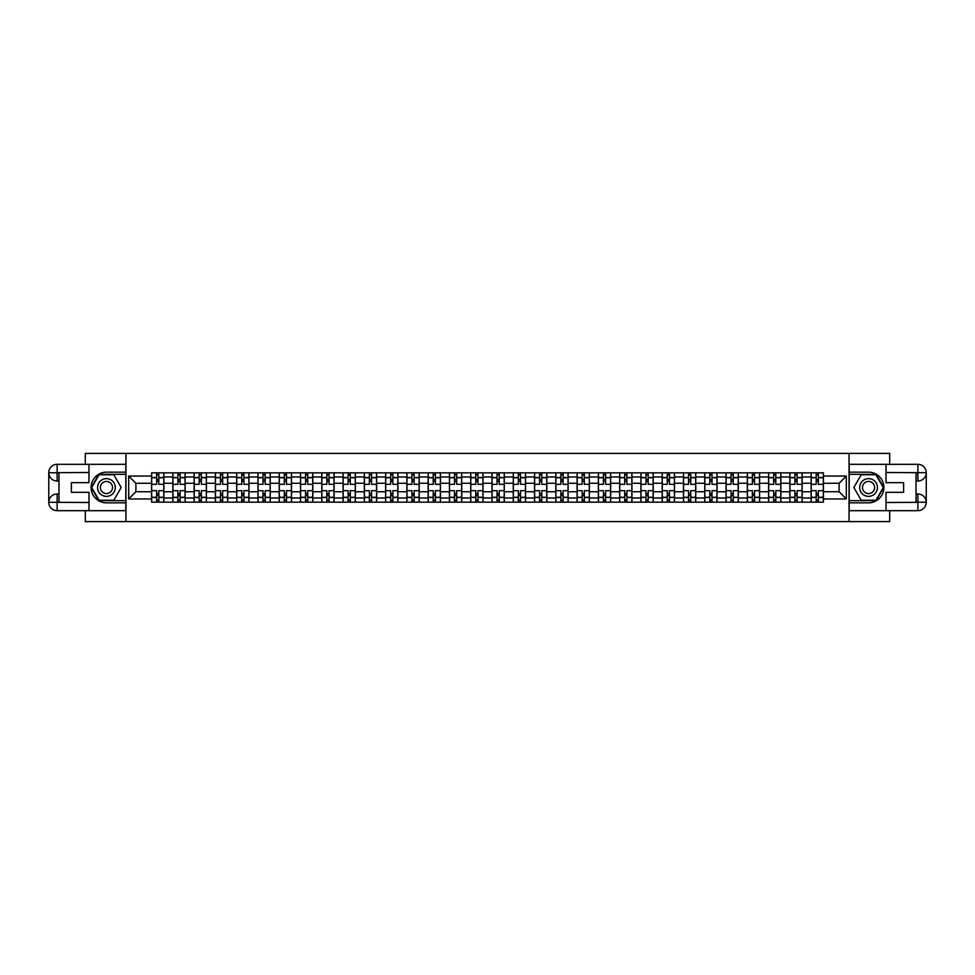 <?xml version="1.0" encoding="UTF-8"?>
<svg xmlns="http://www.w3.org/2000/svg" width="975" height="975" viewBox="0 0 975 975"><rect width="100%" height="100%" fill="white"/><g stroke="black" fill="none" stroke-linecap="round" stroke-linejoin="round"><path stroke-width="1.46" d="M85.3 510.681L85.3 521.601L889.7 521.601L889.7 510.681M889.7 464.319L889.7 453.399L85.3 453.399L85.3 464.319M172.855 502.162L172.855 476.994L163.861 476.994L163.861 502.162M163.861 476.994L163.861 472.838M172.855 476.994L172.855 472.838M185.14 472.838L185.14 502.162M194.135 502.162L194.135 472.838M206.408 472.838L206.408 502.162M215.414 502.162L215.414 472.838M227.687 472.838L227.687 502.162M236.693 502.162L236.693 472.838M248.966 472.838L248.966 502.162M257.961 502.162L257.961 472.838M270.233 472.838L270.233 502.162M279.24 502.162L279.24 472.838M291.513 472.838L291.513 502.162M300.519 502.162L300.519 472.838M312.792 472.838L312.792 502.162M321.787 502.162L321.787 472.838M334.072 472.838L334.072 502.162M343.066 502.162L343.066 472.838M355.339 472.838L355.339 502.162M364.345 502.162L364.345 472.838M376.618 472.838L376.618 502.162M385.625 502.162L385.625 472.838M397.898 472.838L397.898 502.162M406.892 502.162L406.892 472.838M419.177 472.838L419.177 502.162M428.171 502.162L428.171 472.838M440.444 472.838L440.444 502.162M449.451 502.162L449.451 472.838M461.723 472.838L461.723 502.162M470.73 502.162L470.73 472.838M483.003 472.838L483.003 502.162M491.997 502.162L491.997 472.838M504.27 472.838L504.27 502.162M513.277 502.162L513.277 472.838M525.549 472.838L525.549 502.162M534.556 502.162L534.556 472.838M546.829 472.838L546.829 502.162M555.823 502.162L555.823 472.838M568.108 472.838L568.108 502.162M577.102 502.162L577.102 472.838M589.375 472.838L589.375 502.162M598.382 502.162L598.382 472.838M610.655 472.838L610.655 502.162M619.661 502.162L619.661 472.838M631.934 472.838L631.934 502.162M640.928 502.162L640.928 472.838M653.213 472.838L653.213 502.162M662.208 502.162L662.208 472.838M674.481 472.838L674.481 502.162M683.487 502.162L683.487 472.838M695.76 472.838L695.76 502.162M704.767 502.162L704.767 472.838M717.039 472.838L717.039 502.162M726.034 502.162L726.034 472.838M738.307 472.838L738.307 502.162M747.313 502.162L747.313 472.838M759.586 472.838L759.586 502.162M768.592 502.162L768.592 472.838M780.865 472.838L780.865 502.162M789.86 502.162L789.86 472.838M802.145 472.838L802.145 502.162M811.139 502.162L811.139 472.838M811.139 491.729L802.145 491.729M789.86 491.729L780.865 491.729M768.592 491.729L759.586 491.729M747.313 491.729L738.307 491.729M726.034 491.729L717.039 491.729M704.767 491.729L695.76 491.729M683.487 491.729L674.481 491.729M662.208 491.729L653.213 491.729M640.928 491.729L631.934 491.729M619.661 491.729L610.655 491.729M598.382 491.729L589.375 491.729M577.102 491.729L568.108 491.729M555.823 491.729L546.829 491.729M534.556 491.729L525.549 491.729M513.277 491.729L504.27 491.729M491.997 491.729L483.003 491.729M470.73 491.729L461.723 491.729M449.451 491.729L440.444 491.729M428.171 491.729L419.177 491.729M406.892 491.729L397.898 491.729M385.625 491.729L376.618 491.729M364.345 491.729L355.339 491.729M343.066 491.729L334.072 491.729M321.787 491.729L312.792 491.729M300.519 491.729L291.513 491.729M279.24 491.729L270.233 491.729M257.961 491.729L248.966 491.729M236.693 491.729L227.687 491.729M215.414 491.729L206.408 491.729M194.135 491.729L185.14 491.729M172.855 491.729L163.861 491.729M811.139 483.271L802.145 483.271M789.86 483.271L780.865 483.271M768.592 483.271L759.586 483.271M747.313 483.271L738.307 483.271M726.034 483.271L717.039 483.271M704.767 483.271L695.76 483.271M683.487 483.271L674.481 483.271M662.208 483.271L653.213 483.271M640.928 483.271L631.934 483.271M619.661 483.271L610.655 483.271M598.382 483.271L589.375 483.271M577.102 483.271L568.108 483.271M555.823 483.271L546.829 483.271M534.556 483.271L525.549 483.271M513.277 483.271L504.27 483.271M491.997 483.271L483.003 483.271M470.73 483.271L461.723 483.271M449.451 483.271L440.444 483.271M428.171 483.271L419.177 483.271M406.892 483.271L397.898 483.271M385.625 483.271L376.618 483.271M364.345 483.271L355.339 483.271M343.066 483.271L334.072 483.271M321.787 483.271L312.792 483.271M300.519 483.271L291.513 483.271M279.24 483.271L270.233 483.271M257.961 483.271L248.966 483.271M236.693 483.271L227.687 483.271M215.414 483.271L206.408 483.271M194.135 483.271L185.14 483.271M172.855 483.271L163.861 483.271M135.903 491.729L151.588 491.729L151.588 483.271L135.903 483.271L135.903 491.729L128.676 498.956L128.676 476.044L151.588 476.044L151.588 483.271M823.412 483.271L823.412 491.729L839.097 491.729L839.097 483.271L823.412 483.271L823.412 472.838L151.588 472.838L151.588 476.044M823.412 476.044L846.324 476.044L846.324 498.956L823.412 498.956L823.412 491.729M151.588 491.729L151.588 502.162L823.412 502.162L823.412 498.956M151.588 498.956L128.676 498.956M849.054 521.601L849.054 453.399M125.946 521.601L125.946 453.399M158.815 500.114L156.634 500.114M156.634 474.886L158.815 474.886M180.082 500.114L177.901 500.114M177.901 474.886L180.082 474.886M201.362 500.114L199.18 500.114M199.18 474.886L201.362 474.886M222.641 500.114L220.46 500.114M220.46 474.886L222.641 474.886M243.921 500.114L241.739 500.114M241.739 474.886L243.921 474.886M265.188 500.114L263.006 500.114M263.006 474.886L265.188 474.886M286.467 500.114L284.286 500.114M284.286 474.886L286.467 474.886M307.747 500.114L305.565 500.114M305.565 474.886L307.747 474.886M329.026 500.114L326.844 500.114M326.844 474.886L329.026 474.886M350.293 500.114L348.112 500.114M348.112 474.886L350.293 474.886M371.572 500.114L369.391 500.114M369.391 474.886L371.572 474.886M392.852 500.114L390.67 500.114M390.67 474.886L392.852 474.886M414.119 500.114L411.938 500.114M411.938 474.886L414.119 474.886M435.398 500.114L433.217 500.114M433.217 474.886L435.398 474.886M456.678 500.114L454.496 500.114M454.496 474.886L456.678 474.886M477.957 500.114L475.776 500.114M475.776 474.886L477.957 474.886M499.224 500.114L497.043 500.114M497.043 474.886L499.224 474.886M520.504 500.114L518.322 500.114M518.322 474.886L520.504 474.886M541.783 500.114L539.602 500.114M539.602 474.886L541.783 474.886M563.062 500.114L560.881 500.114M560.881 474.886L563.062 474.886M584.33 500.114L582.148 500.114M582.148 474.886L584.33 474.886M605.609 500.114L603.428 500.114M603.428 474.886L605.609 474.886M626.888 500.114L624.707 500.114M624.707 474.886L626.888 474.886M648.156 500.114L645.974 500.114M645.974 474.886L648.156 474.886M669.435 500.114L667.253 500.114M667.253 474.886L669.435 474.886M690.714 500.114L688.533 500.114M688.533 474.886L690.714 474.886M711.994 500.114L709.812 500.114M709.812 474.886L711.994 474.886M733.261 500.114L731.079 500.114M731.079 474.886L733.261 474.886M754.54 500.114L752.359 500.114M752.359 474.886L754.54 474.886M775.82 500.114L773.638 500.114M773.638 474.886L775.82 474.886M797.099 500.114L794.918 500.114M794.918 474.886L797.099 474.886M818.366 500.114L816.185 500.114M816.185 474.886L818.366 474.886M128.676 476.044L135.903 483.271M839.097 491.729L846.324 498.956M839.097 483.271L846.324 476.044M163.788 502.162L163.788 484.295L158.815 484.295L158.815 472.838M156.634 472.838L156.634 484.295L151.649 484.295L151.649 472.838M163.788 484.295L163.788 472.838M151.649 502.162L151.649 490.705L156.634 490.705L156.634 502.162M158.815 502.162L158.815 490.705L163.788 490.705M156.634 481.297L158.815 481.297M151.649 490.705L151.649 484.295M158.815 493.703L156.634 493.703M158.815 500.394L156.634 500.394M156.634 495.483L158.815 495.483M158.815 479.517L156.634 479.517M156.634 474.606L158.815 474.606M58.975 481.016L57.135 481.016A8.385 8.385 0 0 1 48.75 472.704A8.385 8.385 0 0 1 57.135 464.319L125.812 464.319L125.812 472.156L106.446 472.156A15.344 15.344 0 0 0 91.102 487.5A15.344 15.344 0 0 0 106.446 502.844L125.812 502.844L125.812 510.681L57.135 510.681A8.385 8.385 0 0 1 48.75 502.296A8.385 8.385 0 0 1 57.135 493.984L58.975 493.984M125.812 502.844L125.812 472.156M88.981 464.319L88.981 482.662L71.394 482.662L71.394 492.338L88.981 492.338L88.981 510.681M57.135 481.016A8.385 8.385 0 0 1 48.75 472.704L57.135 472.838L57.135 481.016A8.385 8.385 0 0 1 48.75 472.704L48.75 502.296L88.981 502.503M57.135 502.503L57.135 510.681A8.385 8.385 0 0 1 48.75 502.296A8.385 8.385 0 0 1 57.135 493.984L57.135 502.162L58.975 502.162L58.975 472.838L57.135 472.838M125.812 474.337L98.841 474.337L91.248 487.5L98.841 500.663L125.812 500.663M916.025 493.984L917.865 493.984A8.385 8.385 0 0 1 926.25 502.296A8.385 8.385 0 0 1 917.865 510.681L849.188 510.681L849.188 502.844L868.554 502.844A15.344 15.344 0 0 0 883.898 487.5A15.344 15.344 0 0 0 868.554 472.156L849.188 472.156L849.188 464.319L917.865 464.319A8.385 8.385 0 0 1 926.25 472.704A8.385 8.385 0 0 1 917.865 481.016L916.025 481.016M849.188 472.156L849.188 502.844M886.019 510.681L886.019 492.338L903.606 492.338L903.606 482.662L886.019 482.662L886.019 464.319M917.865 493.984A8.385 8.385 0 0 1 926.25 502.296L917.865 502.162L917.865 493.984A8.385 8.385 0 0 1 926.25 502.296L926.25 472.704L886.019 472.497M917.865 472.497L917.865 464.319A8.385 8.385 0 0 1 926.25 472.704A8.385 8.385 0 0 1 917.865 481.016L917.865 472.838L916.025 472.838L916.025 502.162L917.865 502.162M849.188 500.663L876.159 500.663L883.752 487.5L876.159 474.337L849.188 474.337M97.573 487.5A8.86 8.86 0 0 0 106.446 496.36A8.86 8.86 0 0 0 115.306 487.5A8.86 8.86 0 0 0 106.446 478.64A8.86 8.86 0 0 0 97.573 487.5M100.376 487.5A6.069 6.069 0 0 0 106.446 493.569A6.069 6.069 0 0 0 112.515 487.5A6.069 6.069 0 0 0 106.446 481.431A6.069 6.069 0 0 0 100.376 487.5M113.807 474.752L121.168 487.5L113.807 500.248L99.084 500.248L91.711 487.5L99.084 474.752L113.807 474.752M859.694 487.5A8.86 8.86 0 0 0 868.554 496.36A8.86 8.86 0 0 0 877.427 487.5A8.86 8.86 0 0 0 868.554 478.64A8.86 8.86 0 0 0 859.694 487.5M862.485 487.5A6.069 6.069 0 0 0 868.554 493.569A6.069 6.069 0 0 0 874.624 487.5A6.069 6.069 0 0 0 868.554 481.431A6.069 6.069 0 0 0 862.485 487.5M875.916 474.752L883.289 487.5L875.916 500.248L861.193 500.248L853.832 487.5L861.193 474.752L875.916 474.752M185.067 502.162L185.067 484.295L180.082 484.295L180.082 472.838M177.901 472.838L177.901 484.295L172.928 484.295L172.928 472.838M185.067 484.295L185.067 472.838M172.928 502.162L172.928 490.705L177.901 490.705L177.901 502.162M180.082 502.162L180.082 490.705L185.067 490.705M177.901 481.297L180.082 481.297M172.928 490.705L172.928 484.295M180.082 493.703L177.901 493.703M180.082 500.394L177.901 500.394M177.901 495.483L180.082 495.483M180.082 479.517L177.901 479.517M177.901 474.606L180.082 474.606M206.347 502.162L206.347 484.295L201.362 484.295L201.362 472.838M199.18 472.838L199.18 484.295L194.208 484.295L194.208 472.838M206.347 484.295L206.347 472.838M194.208 502.162L194.208 490.705L199.18 490.705L199.18 502.162M201.362 502.162L201.362 490.705L206.347 490.705M199.18 481.297L201.362 481.297M194.208 490.705L194.208 484.295M201.362 493.703L199.18 493.703M201.362 500.394L199.18 500.394M199.18 495.483L201.362 495.483M201.362 479.517L199.18 479.517M199.18 474.606L201.362 474.606M227.614 502.162L227.614 484.295L222.641 484.295L222.641 472.838M220.46 472.838L220.46 484.295L215.475 484.295L215.475 472.838M227.614 484.295L227.614 472.838M215.475 502.162L215.475 490.705L220.46 490.705L220.46 502.162M222.641 502.162L222.641 490.705L227.614 490.705M220.46 481.297L222.641 481.297M215.475 490.705L215.475 484.295M222.641 493.703L220.46 493.703M222.641 500.394L220.46 500.394M220.46 495.483L222.641 495.483M222.641 479.517L220.46 479.517M220.46 474.606L222.641 474.606M248.893 502.162L248.893 484.295L243.921 484.295L243.921 472.838M241.739 472.838L241.739 484.295L236.754 484.295L236.754 472.838M248.893 484.295L248.893 472.838M236.754 502.162L236.754 490.705L241.739 490.705L241.739 502.162M243.921 502.162L243.921 490.705L248.893 490.705M241.739 481.297L243.921 481.297M236.754 490.705L236.754 484.295M243.921 493.703L241.739 493.703M243.921 500.394L241.739 500.394M241.739 495.483L243.921 495.483M243.921 479.517L241.739 479.517M241.739 474.606L243.921 474.606M270.173 502.162L270.173 484.295L265.188 484.295L265.188 472.838M263.006 472.838L263.006 484.295L258.034 484.295L258.034 472.838M270.173 484.295L270.173 472.838M258.034 502.162L258.034 490.705L263.006 490.705L263.006 502.162M265.188 502.162L265.188 490.705L270.173 490.705M263.006 481.297L265.188 481.297M258.034 490.705L258.034 484.295M265.188 493.703L263.006 493.703M265.188 500.394L263.006 500.394M263.006 495.483L265.188 495.483M265.188 479.517L263.006 479.517M263.006 474.606L265.188 474.606M291.452 502.162L291.452 484.295L286.467 484.295L286.467 472.838M284.286 472.838L284.286 484.295L279.313 484.295L279.313 472.838M291.452 484.295L291.452 472.838M279.313 502.162L279.313 490.705L284.286 490.705L284.286 502.162M286.467 502.162L286.467 490.705L291.452 490.705M284.286 481.297L286.467 481.297M279.313 490.705L279.313 484.295M286.467 493.703L284.286 493.703M286.467 500.394L284.286 500.394M284.286 495.483L286.467 495.483M286.467 479.517L284.286 479.517M284.286 474.606L286.467 474.606M312.719 502.162L312.719 484.295L307.747 484.295L307.747 472.838M305.565 472.838L305.565 484.295L300.58 484.295L300.58 472.838M312.719 484.295L312.719 472.838M300.58 502.162L300.58 490.705L305.565 490.705L305.565 502.162M307.747 502.162L307.747 490.705L312.719 490.705M305.565 481.297L307.747 481.297M300.58 490.705L300.58 484.295M307.747 493.703L305.565 493.703M307.747 500.394L305.565 500.394M305.565 495.483L307.747 495.483M307.747 479.517L305.565 479.517M305.565 474.606L307.747 474.606M333.998 502.162L333.998 484.295L329.026 484.295L329.026 472.838M326.844 472.838L326.844 484.295L321.86 484.295L321.86 472.838M333.998 484.295L333.998 472.838M321.86 502.162L321.86 490.705L326.844 490.705L326.844 502.162M329.026 502.162L329.026 490.705L333.998 490.705M326.844 481.297L329.026 481.297M321.86 490.705L321.86 484.295M329.026 493.703L326.844 493.703M329.026 500.394L326.844 500.394M326.844 495.483L329.026 495.483M329.026 479.517L326.844 479.517M326.844 474.606L329.026 474.606M355.278 502.162L355.278 484.295L350.293 484.295L350.293 472.838M348.112 472.838L348.112 484.295L343.139 484.295L343.139 472.838M355.278 484.295L355.278 472.838M343.139 502.162L343.139 490.705L348.112 490.705L348.112 502.162M350.293 502.162L350.293 490.705L355.278 490.705M348.112 481.297L350.293 481.297M343.139 490.705L343.139 484.295M350.293 493.703L348.112 493.703M350.293 500.394L348.112 500.394M348.112 495.483L350.293 495.483M350.293 479.517L348.112 479.517M348.112 474.606L350.293 474.606M376.545 502.162L376.545 484.295L371.572 484.295L371.572 472.838M369.391 472.838L369.391 484.295L364.418 484.295L364.418 472.838M376.545 484.295L376.545 472.838M364.418 502.162L364.418 490.705L369.391 490.705L369.391 502.162M371.572 502.162L371.572 490.705L376.545 490.705M369.391 481.297L371.572 481.297M364.418 490.705L364.418 484.295M371.572 493.703L369.391 493.703M371.572 500.394L369.391 500.394M369.391 495.483L371.572 495.483M371.572 479.517L369.391 479.517M369.391 474.606L371.572 474.606M397.824 502.162L397.824 484.295L392.852 484.295L392.852 472.838M390.67 472.838L390.67 484.295L385.686 484.295L385.686 472.838M397.824 484.295L397.824 472.838M385.686 502.162L385.686 490.705L390.67 490.705L390.67 502.162M392.852 502.162L392.852 490.705L397.824 490.705M390.67 481.297L392.852 481.297M385.686 490.705L385.686 484.295M392.852 493.703L390.67 493.703M392.852 500.394L390.67 500.394M390.67 495.483L392.852 495.483M392.852 479.517L390.67 479.517M390.67 474.606L392.852 474.606M419.104 502.162L419.104 484.295L414.119 484.295L414.119 472.838M411.938 472.838L411.938 484.295L406.965 484.295L406.965 472.838M419.104 484.295L419.104 472.838M406.965 502.162L406.965 490.705L411.938 490.705L411.938 502.162M414.119 502.162L414.119 490.705L419.104 490.705M411.938 481.297L414.119 481.297M406.965 490.705L406.965 484.295M414.119 493.703L411.938 493.703M414.119 500.394L411.938 500.394M411.938 495.483L414.119 495.483M414.119 479.517L411.938 479.517M411.938 474.606L414.119 474.606M440.383 502.162L440.383 484.295L435.398 484.295L435.398 472.838M433.217 472.838L433.217 484.295L428.244 484.295L428.244 472.838M440.383 484.295L440.383 472.838M428.244 502.162L428.244 490.705L433.217 490.705L433.217 502.162M435.398 502.162L435.398 490.705L440.383 490.705M433.217 481.297L435.398 481.297M428.244 490.705L428.244 484.295M435.398 493.703L433.217 493.703M435.398 500.394L433.217 500.394M433.217 495.483L435.398 495.483M435.398 479.517L433.217 479.517M433.217 474.606L435.398 474.606M461.65 502.162L461.65 484.295L456.678 484.295L456.678 472.838M454.496 472.838L454.496 484.295L449.512 484.295L449.512 472.838M461.65 484.295L461.65 472.838M449.512 502.162L449.512 490.705L454.496 490.705L454.496 502.162M456.678 502.162L456.678 490.705L461.65 490.705M454.496 481.297L456.678 481.297M449.512 490.705L449.512 484.295M456.678 493.703L454.496 493.703M456.678 500.394L454.496 500.394M454.496 495.483L456.678 495.483M456.678 479.517L454.496 479.517M454.496 474.606L456.678 474.606M482.93 502.162L482.93 484.295L477.957 484.295L477.957 472.838M475.776 472.838L475.776 484.295L470.791 484.295L470.791 472.838M482.93 484.295L482.93 472.838M470.791 502.162L470.791 490.705L475.776 490.705L475.776 502.162M477.957 502.162L477.957 490.705L482.93 490.705M475.776 481.297L477.957 481.297M470.791 490.705L470.791 484.295M477.957 493.703L475.776 493.703M477.957 500.394L475.776 500.394M475.776 495.483L477.957 495.483M477.957 479.517L475.776 479.517M475.776 474.606L477.957 474.606M504.209 502.162L504.209 484.295L499.224 484.295L499.224 472.838M497.043 472.838L497.043 484.295L492.07 484.295L492.07 472.838M504.209 484.295L504.209 472.838M492.07 502.162L492.07 490.705L497.043 490.705L497.043 502.162M499.224 502.162L499.224 490.705L504.209 490.705M497.043 481.297L499.224 481.297M492.07 490.705L492.07 484.295M499.224 493.703L497.043 493.703M499.224 500.394L497.043 500.394M497.043 495.483L499.224 495.483M499.224 479.517L497.043 479.517M497.043 474.606L499.224 474.606M525.488 502.162L525.488 484.295L520.504 484.295L520.504 472.838M518.322 472.838L518.322 484.295L513.35 484.295L513.35 472.838M525.488 484.295L525.488 472.838M513.35 502.162L513.35 490.705L518.322 490.705L518.322 502.162M520.504 502.162L520.504 490.705L525.488 490.705M518.322 481.297L520.504 481.297M513.35 490.705L513.35 484.295M520.504 493.703L518.322 493.703M520.504 500.394L518.322 500.394M518.322 495.483L520.504 495.483M520.504 479.517L518.322 479.517M518.322 474.606L520.504 474.606M546.756 502.162L546.756 484.295L541.783 484.295L541.783 472.838M539.602 472.838L539.602 484.295L534.617 484.295L534.617 472.838M546.756 484.295L546.756 472.838M534.617 502.162L534.617 490.705L539.602 490.705L539.602 502.162M541.783 502.162L541.783 490.705L546.756 490.705M539.602 481.297L541.783 481.297M534.617 490.705L534.617 484.295M541.783 493.703L539.602 493.703M541.783 500.394L539.602 500.394M539.602 495.483L541.783 495.483M541.783 479.517L539.602 479.517M539.602 474.606L541.783 474.606M568.035 502.162L568.035 484.295L563.062 484.295L563.062 472.838M560.881 472.838L560.881 484.295L555.896 484.295L555.896 472.838M568.035 484.295L568.035 472.838M555.896 502.162L555.896 490.705L560.881 490.705L560.881 502.162M563.062 502.162L563.062 490.705L568.035 490.705M560.881 481.297L563.062 481.297M555.896 490.705L555.896 484.295M563.062 493.703L560.881 493.703M563.062 500.394L560.881 500.394M560.881 495.483L563.062 495.483M563.062 479.517L560.881 479.517M560.881 474.606L563.062 474.606M589.314 502.162L589.314 484.295L584.33 484.295L584.33 472.838M582.148 472.838L582.148 484.295L577.176 484.295L577.176 472.838M589.314 484.295L589.314 472.838M577.176 502.162L577.176 490.705L582.148 490.705L582.148 502.162M584.33 502.162L584.33 490.705L589.314 490.705M582.148 481.297L584.33 481.297M577.176 490.705L577.176 484.295M584.33 493.703L582.148 493.703M584.33 500.394L582.148 500.394M582.148 495.483L584.33 495.483M584.33 479.517L582.148 479.517M582.148 474.606L584.33 474.606M610.582 502.162L610.582 484.295L605.609 484.295L605.609 472.838M603.428 472.838L603.428 484.295L598.455 484.295L598.455 472.838M610.582 484.295L610.582 472.838M598.455 502.162L598.455 490.705L603.428 490.705L603.428 502.162M605.609 502.162L605.609 490.705L610.582 490.705M603.428 481.297L605.609 481.297M598.455 490.705L598.455 484.295M605.609 493.703L603.428 493.703M605.609 500.394L603.428 500.394M603.428 495.483L605.609 495.483M605.609 479.517L603.428 479.517M603.428 474.606L605.609 474.606M631.861 502.162L631.861 484.295L626.888 484.295L626.888 472.838M624.707 472.838L624.707 484.295L619.722 484.295L619.722 472.838M631.861 484.295L631.861 472.838M619.722 502.162L619.722 490.705L624.707 490.705L624.707 502.162M626.888 502.162L626.888 490.705L631.861 490.705M624.707 481.297L626.888 481.297M619.722 490.705L619.722 484.295M626.888 493.703L624.707 493.703M626.888 500.394L624.707 500.394M624.707 495.483L626.888 495.483M626.888 479.517L624.707 479.517M624.707 474.606L626.888 474.606M653.14 502.162L653.14 484.295L648.156 484.295L648.156 472.838M645.974 472.838L645.974 484.295L641.002 484.295L641.002 472.838M653.14 484.295L653.14 472.838M641.002 502.162L641.002 490.705L645.974 490.705L645.974 502.162M648.156 502.162L648.156 490.705L653.14 490.705M645.974 481.297L648.156 481.297M641.002 490.705L641.002 484.295M648.156 493.703L645.974 493.703M648.156 500.394L645.974 500.394M645.974 495.483L648.156 495.483M648.156 479.517L645.974 479.517M645.974 474.606L648.156 474.606M674.42 502.162L674.42 484.295L669.435 484.295L669.435 472.838M667.253 472.838L667.253 484.295L662.281 484.295L662.281 472.838M674.42 484.295L674.42 472.838M662.281 502.162L662.281 490.705L667.253 490.705L667.253 502.162M669.435 502.162L669.435 490.705L674.42 490.705M667.253 481.297L669.435 481.297M662.281 490.705L662.281 484.295M669.435 493.703L667.253 493.703M669.435 500.394L667.253 500.394M667.253 495.483L669.435 495.483M669.435 479.517L667.253 479.517M667.253 474.606L669.435 474.606M695.687 502.162L695.687 484.295L690.714 484.295L690.714 472.838M688.533 472.838L688.533 484.295L683.548 484.295L683.548 472.838M695.687 484.295L695.687 472.838M683.548 502.162L683.548 490.705L688.533 490.705L688.533 502.162M690.714 502.162L690.714 490.705L695.687 490.705M688.533 481.297L690.714 481.297M683.548 490.705L683.548 484.295M690.714 493.703L688.533 493.703M690.714 500.394L688.533 500.394M688.533 495.483L690.714 495.483M690.714 479.517L688.533 479.517M688.533 474.606L690.714 474.606M716.966 502.162L716.966 484.295L711.994 484.295L711.994 472.838M709.812 472.838L709.812 484.295L704.828 484.295L704.828 472.838M716.966 484.295L716.966 472.838M704.828 502.162L704.828 490.705L709.812 490.705L709.812 502.162M711.994 502.162L711.994 490.705L716.966 490.705M709.812 481.297L711.994 481.297M704.828 490.705L704.828 484.295M711.994 493.703L709.812 493.703M711.994 500.394L709.812 500.394M709.812 495.483L711.994 495.483M711.994 479.517L709.812 479.517M709.812 474.606L711.994 474.606M738.246 502.162L738.246 484.295L733.261 484.295L733.261 472.838M731.079 472.838L731.079 484.295L726.107 484.295L726.107 472.838M738.246 484.295L738.246 472.838M726.107 502.162L726.107 490.705L731.079 490.705L731.079 502.162M733.261 502.162L733.261 490.705L738.246 490.705M731.079 481.297L733.261 481.297M726.107 490.705L726.107 484.295M733.261 493.703L731.079 493.703M733.261 500.394L731.079 500.394M731.079 495.483L733.261 495.483M733.261 479.517L731.079 479.517M731.079 474.606L733.261 474.606M759.525 502.162L759.525 484.295L754.54 484.295L754.54 472.838M752.359 472.838L752.359 484.295L747.386 484.295L747.386 472.838M759.525 484.295L759.525 472.838M747.386 502.162L747.386 490.705L752.359 490.705L752.359 502.162M754.54 502.162L754.54 490.705L759.525 490.705M752.359 481.297L754.54 481.297M747.386 490.705L747.386 484.295M754.54 493.703L752.359 493.703M754.54 500.394L752.359 500.394M752.359 495.483L754.54 495.483M754.54 479.517L752.359 479.517M752.359 474.606L754.54 474.606M780.792 502.162L780.792 484.295L775.82 484.295L775.82 472.838M773.638 472.838L773.638 484.295L768.653 484.295L768.653 472.838M780.792 484.295L780.792 472.838M768.653 502.162L768.653 490.705L773.638 490.705L773.638 502.162M775.82 502.162L775.82 490.705L780.792 490.705M773.638 481.297L775.82 481.297M768.653 490.705L768.653 484.295M775.82 493.703L773.638 493.703M775.82 500.394L773.638 500.394M773.638 495.483L775.82 495.483M775.82 479.517L773.638 479.517M773.638 474.606L775.82 474.606M802.072 502.162L802.072 484.295L797.099 484.295L797.099 472.838M794.918 472.838L794.918 484.295L789.933 484.295L789.933 472.838M802.072 484.295L802.072 472.838M789.933 502.162L789.933 490.705L794.918 490.705L794.918 502.162M797.099 502.162L797.099 490.705L802.072 490.705M794.918 481.297L797.099 481.297M789.933 490.705L789.933 484.295M797.099 493.703L794.918 493.703M797.099 500.394L794.918 500.394M794.918 495.483L797.099 495.483M797.099 479.517L794.918 479.517M794.918 474.606L797.099 474.606M823.351 502.162L823.351 484.295L818.366 484.295L818.366 472.838M816.185 472.838L816.185 484.295L811.212 484.295L811.212 472.838M823.351 484.295L823.351 472.838M811.212 502.162L811.212 490.705L816.185 490.705L816.185 502.162M818.366 502.162L818.366 490.705L823.351 490.705M816.185 481.297L818.366 481.297M811.212 490.705L811.212 484.295M818.366 493.703L816.185 493.703M818.366 500.394L816.185 500.394M816.185 495.483L818.366 495.483M818.366 479.517L816.185 479.517M816.185 474.606L818.366 474.606M789.86 476.994L780.865 476.994M768.592 476.994L759.586 476.994M747.313 476.994L738.307 476.994M726.034 476.994L717.039 476.994M704.767 476.994L695.76 476.994M683.487 476.994L674.481 476.994M662.208 476.994L653.213 476.994M640.928 476.994L631.934 476.994M619.661 476.994L610.655 476.994M598.382 476.994L589.375 476.994M577.102 476.994L568.108 476.994M555.823 476.994L546.829 476.994M534.556 476.994L525.549 476.994M513.277 476.994L504.27 476.994M491.997 476.994L483.003 476.994M470.73 476.994L461.723 476.994M449.451 476.994L440.444 476.994M428.171 476.994L419.177 476.994M406.892 476.994L397.898 476.994M385.625 476.994L376.618 476.994M364.345 476.994L355.339 476.994M343.066 476.994L334.072 476.994M321.787 476.994L312.792 476.994M300.519 476.994L291.513 476.994M279.24 476.994L270.233 476.994M257.961 476.994L248.966 476.994M236.693 476.994L227.687 476.994M215.414 476.994L206.408 476.994M194.135 476.994L185.14 476.994M811.139 476.994L802.145 476.994M789.86 498.006L780.865 498.006M768.592 498.006L759.586 498.006M747.313 498.006L738.307 498.006M726.034 498.006L717.039 498.006M704.767 498.006L695.76 498.006M683.487 498.006L674.481 498.006M662.208 498.006L653.213 498.006M640.928 498.006L631.934 498.006M619.661 498.006L610.655 498.006M598.382 498.006L589.375 498.006M577.102 498.006L568.108 498.006M555.823 498.006L546.829 498.006M534.556 498.006L525.549 498.006M513.277 498.006L504.27 498.006M491.997 498.006L483.003 498.006M470.73 498.006L461.723 498.006M449.451 498.006L440.444 498.006M428.171 498.006L419.177 498.006M406.892 498.006L397.898 498.006M385.625 498.006L376.618 498.006M364.345 498.006L355.339 498.006M343.066 498.006L334.072 498.006M321.787 498.006L312.792 498.006M300.519 498.006L291.513 498.006M279.24 498.006L270.233 498.006M257.961 498.006L248.966 498.006M236.693 498.006L227.687 498.006M215.414 498.006L206.408 498.006M194.135 498.006L185.14 498.006M172.855 498.006L163.861 498.006M811.139 498.006L802.145 498.006M163.788 477.543L158.815 477.543M156.634 477.543L151.649 477.543M156.634 477.726L151.649 477.726M156.634 497.274L151.649 497.274M156.634 497.457L151.649 497.457M163.788 497.457L158.815 497.457M163.788 477.726L158.815 477.726M163.788 497.274L158.815 497.274M88.981 472.497L56.94 472.643M48.75 502.296A8.385 8.385 0 0 1 57.135 493.984M48.75 472.704A8.385 8.385 0 0 1 57.135 464.319L57.135 472.497M886.019 502.503L918.06 502.357M926.25 472.704A8.385 8.385 0 0 1 917.865 481.016M926.25 502.296A8.385 8.385 0 0 1 917.865 510.681L917.865 502.503M185.067 477.543L180.082 477.543M177.901 477.543L172.928 477.543M177.901 477.726L172.928 477.726M177.901 497.274L172.928 497.274M177.901 497.457L172.928 497.457M185.067 497.457L180.082 497.457M185.067 477.726L180.082 477.726M185.067 497.274L180.082 497.274M206.347 477.543L201.362 477.543M199.18 477.543L194.208 477.543M199.18 477.726L194.208 477.726M199.18 497.274L194.208 497.274M199.18 497.457L194.208 497.457M206.347 497.457L201.362 497.457M206.347 477.726L201.362 477.726M206.347 497.274L201.362 497.274M227.614 477.543L222.641 477.543M220.46 477.543L215.475 477.543M220.46 477.726L215.475 477.726M220.46 497.274L215.475 497.274M220.46 497.457L215.475 497.457M227.614 497.457L222.641 497.457M227.614 477.726L222.641 477.726M227.614 497.274L222.641 497.274M248.893 477.543L243.921 477.543M241.739 477.543L236.754 477.543M241.739 477.726L236.754 477.726M241.739 497.274L236.754 497.274M241.739 497.457L236.754 497.457M248.893 497.457L243.921 497.457M248.893 477.726L243.921 477.726M248.893 497.274L243.921 497.274M270.173 477.543L265.188 477.543M263.006 477.543L258.034 477.543M263.006 477.726L258.034 477.726M263.006 497.274L258.034 497.274M263.006 497.457L258.034 497.457M270.173 497.457L265.188 497.457M270.173 477.726L265.188 477.726M270.173 497.274L265.188 497.274M291.452 477.543L286.467 477.543M284.286 477.543L279.313 477.543M284.286 477.726L279.313 477.726M284.286 497.274L279.313 497.274M284.286 497.457L279.313 497.457M291.452 497.457L286.467 497.457M291.452 477.726L286.467 477.726M291.452 497.274L286.467 497.274M312.719 477.543L307.747 477.543M305.565 477.543L300.58 477.543M305.565 477.726L300.58 477.726M305.565 497.274L300.58 497.274M305.565 497.457L300.58 497.457M312.719 497.457L307.747 497.457M312.719 477.726L307.747 477.726M312.719 497.274L307.747 497.274M333.998 477.543L329.026 477.543M326.844 477.543L321.86 477.543M326.844 477.726L321.86 477.726M326.844 497.274L321.86 497.274M326.844 497.457L321.86 497.457M333.998 497.457L329.026 497.457M333.998 477.726L329.026 477.726M333.998 497.274L329.026 497.274M355.278 477.543L350.293 477.543M348.112 477.543L343.139 477.543M348.112 477.726L343.139 477.726M348.112 497.274L343.139 497.274M348.112 497.457L343.139 497.457M355.278 497.457L350.293 497.457M355.278 477.726L350.293 477.726M355.278 497.274L350.293 497.274M376.545 477.543L371.572 477.543M369.391 477.543L364.418 477.543M369.391 477.726L364.418 477.726M369.391 497.274L364.418 497.274M369.391 497.457L364.418 497.457M376.545 497.457L371.572 497.457M376.545 477.726L371.572 477.726M376.545 497.274L371.572 497.274M397.824 477.543L392.852 477.543M390.67 477.543L385.686 477.543M390.67 477.726L385.686 477.726M390.67 497.274L385.686 497.274M390.67 497.457L385.686 497.457M397.824 497.457L392.852 497.457M397.824 477.726L392.852 477.726M397.824 497.274L392.852 497.274M419.104 477.543L414.119 477.543M411.938 477.543L406.965 477.543M411.938 477.726L406.965 477.726M411.938 497.274L406.965 497.274M411.938 497.457L406.965 497.457M419.104 497.457L414.119 497.457M419.104 477.726L414.119 477.726M419.104 497.274L414.119 497.274M440.383 477.543L435.398 477.543M433.217 477.543L428.244 477.543M433.217 477.726L428.244 477.726M433.217 497.274L428.244 497.274M433.217 497.457L428.244 497.457M440.383 497.457L435.398 497.457M440.383 477.726L435.398 477.726M440.383 497.274L435.398 497.274M461.65 477.543L456.678 477.543M454.496 477.543L449.512 477.543M454.496 477.726L449.512 477.726M454.496 497.274L449.512 497.274M454.496 497.457L449.512 497.457M461.65 497.457L456.678 497.457M461.65 477.726L456.678 477.726M461.65 497.274L456.678 497.274M482.93 477.543L477.957 477.543M475.776 477.543L470.791 477.543M475.776 477.726L470.791 477.726M475.776 497.274L470.791 497.274M475.776 497.457L470.791 497.457M482.93 497.457L477.957 497.457M482.93 477.726L477.957 477.726M482.93 497.274L477.957 497.274M504.209 477.543L499.224 477.543M497.043 477.543L492.07 477.543M497.043 477.726L492.07 477.726M497.043 497.274L492.07 497.274M497.043 497.457L492.07 497.457M504.209 497.457L499.224 497.457M504.209 477.726L499.224 477.726M504.209 497.274L499.224 497.274M525.488 477.543L520.504 477.543M518.322 477.543L513.35 477.543M518.322 477.726L513.35 477.726M518.322 497.274L513.35 497.274M518.322 497.457L513.35 497.457M525.488 497.457L520.504 497.457M525.488 477.726L520.504 477.726M525.488 497.274L520.504 497.274M546.756 477.543L541.783 477.543M539.602 477.543L534.617 477.543M539.602 477.726L534.617 477.726M539.602 497.274L534.617 497.274M539.602 497.457L534.617 497.457M546.756 497.457L541.783 497.457M546.756 477.726L541.783 477.726M546.756 497.274L541.783 497.274M568.035 477.543L563.062 477.543M560.881 477.543L555.896 477.543M560.881 477.726L555.896 477.726M560.881 497.274L555.896 497.274M560.881 497.457L555.896 497.457M568.035 497.457L563.062 497.457M568.035 477.726L563.062 477.726M568.035 497.274L563.062 497.274M589.314 477.543L584.33 477.543M582.148 477.543L577.176 477.543M582.148 477.726L577.176 477.726M582.148 497.274L577.176 497.274M582.148 497.457L577.176 497.457M589.314 497.457L584.33 497.457M589.314 477.726L584.33 477.726M589.314 497.274L584.33 497.274M610.582 477.543L605.609 477.543M603.428 477.543L598.455 477.543M603.428 477.726L598.455 477.726M603.428 497.274L598.455 497.274M603.428 497.457L598.455 497.457M610.582 497.457L605.609 497.457M610.582 477.726L605.609 477.726M610.582 497.274L605.609 497.274M631.861 477.543L626.888 477.543M624.707 477.543L619.722 477.543M624.707 477.726L619.722 477.726M624.707 497.274L619.722 497.274M624.707 497.457L619.722 497.457M631.861 497.457L626.888 497.457M631.861 477.726L626.888 477.726M631.861 497.274L626.888 497.274M653.14 477.543L648.156 477.543M645.974 477.543L641.002 477.543M645.974 477.726L641.002 477.726M645.974 497.274L641.002 497.274M645.974 497.457L641.002 497.457M653.14 497.457L648.156 497.457M653.14 477.726L648.156 477.726M653.14 497.274L648.156 497.274M674.42 477.543L669.435 477.543M667.253 477.543L662.281 477.543M667.253 477.726L662.281 477.726M667.253 497.274L662.281 497.274M667.253 497.457L662.281 497.457M674.42 497.457L669.435 497.457M674.42 477.726L669.435 477.726M674.42 497.274L669.435 497.274M695.687 477.543L690.714 477.543M688.533 477.543L683.548 477.543M688.533 477.726L683.548 477.726M688.533 497.274L683.548 497.274M688.533 497.457L683.548 497.457M695.687 497.457L690.714 497.457M695.687 477.726L690.714 477.726M695.687 497.274L690.714 497.274M716.966 477.543L711.994 477.543M709.812 477.543L704.828 477.543M709.812 477.726L704.828 477.726M709.812 497.274L704.828 497.274M709.812 497.457L704.828 497.457M716.966 497.457L711.994 497.457M716.966 477.726L711.994 477.726M716.966 497.274L711.994 497.274M738.246 477.543L733.261 477.543M731.079 477.543L726.107 477.543M731.079 477.726L726.107 477.726M731.079 497.274L726.107 497.274M731.079 497.457L726.107 497.457M738.246 497.457L733.261 497.457M738.246 477.726L733.261 477.726M738.246 497.274L733.261 497.274M759.525 477.543L754.54 477.543M752.359 477.543L747.386 477.543M752.359 477.726L747.386 477.726M752.359 497.274L747.386 497.274M752.359 497.457L747.386 497.457M759.525 497.457L754.54 497.457M759.525 477.726L754.54 477.726M759.525 497.274L754.54 497.274M780.792 477.543L775.82 477.543M773.638 477.543L768.653 477.543M773.638 477.726L768.653 477.726M773.638 497.274L768.653 497.274M773.638 497.457L768.653 497.457M780.792 497.457L775.82 497.457M780.792 477.726L775.82 477.726M780.792 497.274L775.82 497.274M802.072 477.543L797.099 477.543M794.918 477.543L789.933 477.543M794.918 477.726L789.933 477.726M794.918 497.274L789.933 497.274M794.918 497.457L789.933 497.457M802.072 497.457L797.099 497.457M802.072 477.726L797.099 477.726M802.072 497.274L797.099 497.274M823.351 477.543L818.366 477.543M816.185 477.543L811.212 477.543M816.185 477.726L811.212 477.726M816.185 497.274L811.212 497.274M816.185 497.457L811.212 497.457M823.351 497.457L818.366 497.457M823.351 477.726L818.366 477.726M823.351 497.274L818.366 497.274"/></g></svg>
